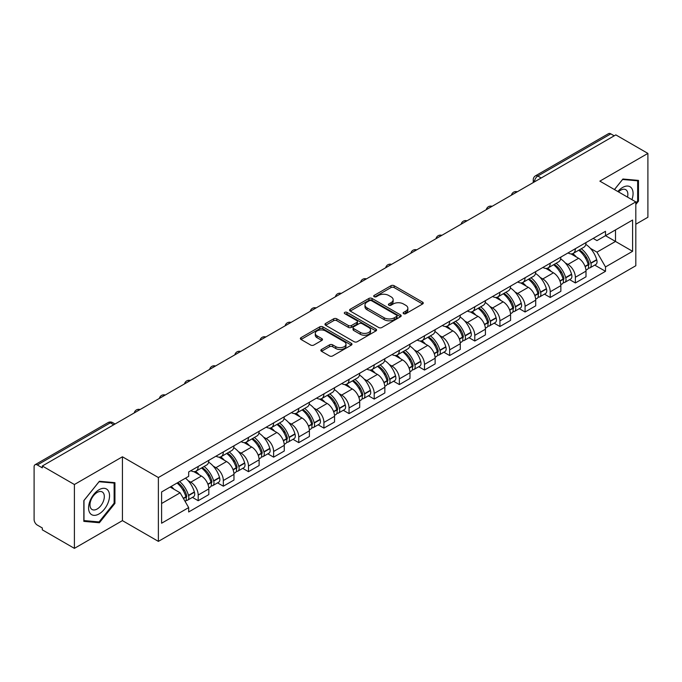 <?xml version="1.0" encoding="UTF-8"?>
<svg xmlns="http://www.w3.org/2000/svg" width="682" height="682" viewBox="0 0 682 682"><rect width="100%" height="100%" fill="white"/><g stroke="black" fill="none" stroke-linecap="round" stroke-linejoin="round"><path stroke-width="1.02" d="M403.582 313.686A1.569 0.904 0 0 0 405.799 313.686L422.61 303.984A2.234 1.296 0 0 0 423.266 303.064A2.234 1.296 0 0 0 422.61 302.152L394.136 285.715A2.234 1.296 0 0 0 390.965 285.715L374.154 295.417A1.569 0.904 0 0 0 373.702 296.056A1.569 0.904 0 0 0 374.154 296.696A1.569 0.904 0 0 0 376.37 296.696L378.544 295.442A7.161 4.135 0 0 1 388.672 295.442L391.05 296.806A7.161 4.135 0 0 1 393.147 299.73A7.161 4.135 0 0 1 391.05 302.655L388.868 303.916A1.569 0.904 0 0 0 388.416 304.556A1.569 0.904 0 0 0 388.868 305.195A1.569 0.904 0 0 0 391.084 305.195L393.258 303.933A7.161 4.135 0 0 1 403.386 303.933L405.764 305.306A7.161 4.135 0 0 1 407.862 308.23A7.161 4.135 0 0 1 405.764 311.154L403.582 312.407A1.569 0.904 0 0 0 403.13 313.047A1.569 0.904 0 0 0 403.582 313.686L403.582 312.407M321.512 349.474A2.234 1.296 0 0 0 320.855 350.386A2.234 1.296 0 0 0 321.512 351.298L329.5 355.91A2.234 1.296 0 0 0 332.663 355.91L351.332 345.135A2.234 1.296 0 0 0 351.989 344.222A2.234 1.296 0 0 0 351.332 343.302L322.859 326.866A2.234 1.296 0 0 0 319.696 326.866L301.026 337.641A2.234 1.296 0 0 0 300.37 338.553A2.234 1.296 0 0 0 301.026 339.466L310.677 345.041A2.234 1.296 0 0 0 313.839 345.041L321.827 340.429A2.234 1.296 0 0 0 322.484 339.517A2.234 1.296 0 0 0 321.827 338.604L317.045 335.834A5.985 3.453 0 0 1 315.289 333.396A5.985 3.453 0 0 1 318.98 330.199A5.985 3.453 0 0 1 325.51 330.949L344.257 341.776A5.985 3.453 0 0 1 346.004 344.222A5.985 3.453 0 0 1 342.313 347.411A5.985 3.453 0 0 1 335.791 346.661L332.663 344.862A2.234 1.296 0 0 0 329.5 344.862L321.512 349.474L321.512 351.298L329.5 346.72L329.5 344.862M158.377 477.536L122.428 456.787L74.398 484.518L42.318 466.002L615.82 134.891L647.9 153.407L599.87 181.139L635.812 201.898L158.377 477.536L158.377 541.38L635.812 265.733L635.812 201.898M378.706 327.505A2.234 1.296 0 0 0 381.869 327.505L400.539 316.721A2.234 1.296 0 0 0 401.195 315.809A2.234 1.296 0 0 0 400.539 314.896L372.065 298.452A2.234 1.296 0 0 0 368.894 298.452L350.224 309.236A2.234 1.296 0 0 0 349.576 310.148A2.234 1.296 0 0 0 350.224 311.06L378.706 327.505M345.399 314.027A1.569 0.904 0 0 1 346.985 314.249L346.985 312.382L375.935 329.099A2.234 1.296 0 0 1 376.592 330.011A2.234 1.296 0 0 1 375.935 330.932L357.266 341.708A2.234 1.296 0 0 1 354.103 341.708L325.621 325.263L325.621 323.438A2.234 1.296 0 0 0 324.973 324.351A2.234 1.296 0 0 0 325.621 325.263M325.621 323.438L333.617 318.826A2.234 1.296 0 0 1 336.78 318.826L348.332 325.493A2.234 1.296 0 0 0 351.494 325.493L356.797 322.433A2.234 1.296 0 0 0 357.445 321.52A2.234 1.296 0 0 0 356.797 320.608L344.768 313.66A1.569 0.904 0 0 1 344.308 313.021A1.569 0.904 0 0 1 345.28 312.185A1.569 0.904 0 0 1 346.985 312.382M74.398 484.518L74.398 548.362L42.318 529.837L42.318 527.979L37.322 525.097A4.561 2.634 -120 0 1 34.1 519.514L34.1 466.838A4.561 2.634 -120 0 1 35.046 464.749L108.063 422.593A4.561 2.634 60 0 1 110.339 422.823L37.322 464.979A4.561 2.634 -120 0 0 35.046 464.749M635.812 224.233L647.9 217.251L647.9 153.407M74.398 548.362L122.428 520.63L158.377 541.38M42.318 466.002L42.318 467.861L37.322 464.979M541.193 177.976L537.808 176.024A4.561 2.634 60 0 0 535.532 175.794L608.549 133.638A4.561 2.634 60 0 1 610.825 133.868L537.808 176.024A4.561 2.634 120 0 0 534.586 181.608L534.586 181.796M614.209 135.82L610.825 133.868M575.369 248.7A10.486 6.053 60 0 1 573.195 253.414L583.835 247.268A10.486 6.053 -120 0 0 586 242.562M565.267 262.885L567.953 264.428A10.486 6.053 60 0 1 575.369 277.276L586 271.129A10.486 6.053 -120 0 0 578.592 258.29L570.979 253.892M586 271.129L586 276.807L575.369 282.953L569.598 279.62M573.195 253.414A10.486 6.053 60 0 1 568.029 252.937M575.369 277.276L575.369 282.953M550.221 263.218A10.486 6.053 60 0 1 548.047 267.932L558.686 261.786A10.486 6.053 -120 0 0 560.86 257.08M544.449 294.138L550.221 297.471L560.86 291.325L560.86 285.647A10.486 6.053 -120 0 0 553.443 272.809L545.83 268.41M548.047 267.932A10.486 6.053 60 0 1 542.889 267.455M540.127 277.404L542.804 278.947A10.486 6.053 60 0 1 550.221 291.794L550.221 297.471M525.072 277.736A10.486 6.053 60 0 1 522.906 282.442L533.546 276.304A10.486 6.053 -120 0 0 535.711 271.598M519.309 308.656L525.072 311.989L535.711 305.843L535.711 300.165A10.486 6.053 -120 0 0 528.303 287.327L520.681 282.928M522.906 282.442A10.486 6.053 60 0 1 517.74 281.973M514.978 291.922L517.664 293.465A10.486 6.053 60 0 1 525.072 306.312L525.072 311.989M499.932 292.254A10.486 6.053 60 0 1 497.758 296.96L508.397 290.822A10.486 6.053 -120 0 0 510.571 286.116M494.16 323.174L499.932 326.499L510.571 320.361L510.571 314.683A10.486 6.053 -120 0 0 503.154 301.845L495.541 297.446M497.758 296.96A10.486 6.053 60 0 1 492.6 296.491M489.829 306.431L492.515 307.983A10.486 6.053 60 0 1 499.932 320.83L499.932 326.499M474.783 306.772A10.486 6.053 60 0 1 472.617 311.478L483.248 305.34A10.486 6.053 -120 0 0 485.422 300.634M469.02 337.692L474.783 341.017L485.422 334.879L485.422 329.201A10.486 6.053 -120 0 0 478.005 316.363L470.392 311.964M472.617 311.478A10.486 6.053 60 0 1 467.451 311.009M464.689 320.949L467.375 322.501A10.486 6.053 60 0 1 474.783 335.339L474.783 341.017M449.643 321.29A10.486 6.053 60 0 1 447.469 325.996L458.108 319.858A10.486 6.053 -120 0 0 460.282 315.152M443.871 352.21L449.643 355.535L460.282 349.397L460.282 343.719A10.486 6.053 -120 0 0 452.865 330.872L445.252 326.482M447.469 325.996A10.486 6.053 60 0 1 442.303 325.527M439.54 335.467L442.226 337.019A10.486 6.053 60 0 1 449.643 349.857L449.643 355.535M424.494 335.808A10.486 6.053 60 0 1 422.32 340.514L432.959 334.376A10.486 6.053 -120 0 0 435.133 329.67M418.722 366.728L424.494 370.053L435.133 363.915L435.133 358.238A10.486 6.053 -120 0 0 427.716 345.39L420.103 341M422.32 340.514A10.486 6.053 60 0 1 417.162 340.045M414.4 349.985L417.077 351.537A10.486 6.053 60 0 1 424.494 364.376L424.494 370.053M399.345 350.326A10.486 6.053 60 0 1 397.18 355.032L407.819 348.894A10.486 6.053 -120 0 0 409.984 344.18M393.582 381.238L399.354 384.571L409.984 378.433L409.984 372.756A10.486 6.053 -120 0 0 402.576 359.908L394.955 355.518M397.18 355.032A10.486 6.053 60 0 1 392.014 354.563M389.252 364.503L391.937 366.055A10.486 6.053 60 0 1 399.354 378.894L399.354 384.571M374.205 364.844A10.486 6.053 60 0 1 372.031 369.55L382.67 363.412A10.486 6.053 -120 0 0 384.844 358.698M368.433 395.756L374.205 399.089L384.844 392.951L384.844 387.274A10.486 6.053 -120 0 0 377.427 374.427L369.815 370.036M372.031 369.55A10.486 6.053 60 0 1 366.873 369.081M364.111 379.022L366.788 380.573A10.486 6.053 60 0 1 374.205 393.412L374.205 399.089M349.056 379.363A10.486 6.053 60 0 1 346.891 384.068L357.53 377.922A10.486 6.053 -120 0 0 359.695 373.216M343.293 410.274L349.056 413.607L359.695 407.469L359.695 401.792A10.486 6.053 -120 0 0 352.287 388.945L344.666 384.546M346.891 384.068A10.486 6.053 60 0 1 341.725 383.591M338.963 393.54L341.648 395.091A10.486 6.053 60 0 1 349.056 407.93L349.056 413.607M323.916 393.881A10.486 6.053 60 0 1 321.742 398.586L332.381 392.44A10.486 6.053 -120 0 0 334.555 387.734M318.144 424.792L323.916 428.125L334.555 421.979L334.555 416.31A10.486 6.053 -120 0 0 327.138 403.463L319.526 399.064M321.742 398.586A10.486 6.053 60 0 1 316.584 398.109M313.814 408.058L316.499 409.609A10.486 6.053 60 0 1 323.916 422.448L323.916 428.125M298.767 408.399A10.486 6.053 60 0 1 296.593 413.104L307.232 406.958A10.486 6.053 -120 0 0 309.406 402.252M292.996 439.31L298.767 442.644L309.406 436.497L309.406 430.819A10.486 6.053 -120 0 0 301.99 417.981L294.377 413.582M296.593 413.104A10.486 6.053 60 0 1 291.436 412.627M288.674 422.576L291.35 424.119A10.486 6.053 60 0 1 298.767 436.966L298.767 442.644M273.627 422.917A10.486 6.053 60 0 1 271.453 427.623L282.092 421.476A10.486 6.053 -120 0 0 284.258 416.77M267.856 453.828L273.627 457.162L284.266 451.015L284.266 445.337A10.486 6.053 -120 0 0 276.849 432.499L269.237 428.1M271.453 427.623A10.486 6.053 60 0 1 266.287 427.145M263.525 437.094L266.21 438.637A10.486 6.053 60 0 1 273.627 451.484L273.627 457.162M248.478 437.426A10.486 6.053 60 0 1 246.304 442.141L256.943 435.994A10.486 6.053 -120 0 0 259.117 431.288M242.707 468.346L248.478 471.68L259.117 465.533L259.117 459.856A10.486 6.053 -120 0 0 251.701 447.017L244.088 442.618M246.304 442.141A10.486 6.053 60 0 1 241.147 441.663M238.385 451.612L241.061 453.155A10.486 6.053 60 0 1 248.478 466.002L248.478 471.68M223.329 451.944A10.486 6.053 60 0 1 221.164 456.659L231.803 450.512A10.486 6.053 -120 0 0 233.969 445.806M217.567 482.865L223.329 486.198L233.969 480.051L233.969 474.374A10.486 6.053 -120 0 0 226.56 461.535L218.939 457.136M221.164 456.659A10.486 6.053 60 0 1 215.998 456.181M213.236 466.13L215.921 467.673A10.486 6.053 60 0 1 223.329 480.52L223.329 486.198M198.189 466.462A10.486 6.053 60 0 1 196.015 471.168L206.655 465.03A10.486 6.053 -120 0 0 208.828 460.324M192.418 497.383L198.189 500.716L208.828 494.569L208.828 488.892A10.486 6.053 -120 0 0 201.412 476.053L193.799 471.654M196.015 471.168A10.486 6.053 60 0 1 190.858 470.699M188.096 480.648L190.772 482.191A10.486 6.053 60 0 1 198.189 495.038L198.189 500.716M593.178 238.419L596.963 240.61L632.589 220.039L615.505 229.902L615.505 241.445L596.963 252.144L590.416 248.367M161.6 503.504L180.133 492.805L188.675 507.596L161.6 523.23L161.6 491.961L188.675 476.326L188.675 471.953L605.505 231.3L605.505 235.674L632.589 251.308L605.505 266.943L596.963 252.144M632.589 220.039L632.589 251.308M188.675 507.596L188.675 511.969L605.505 271.317L605.505 266.943M635.812 204.455L638.471 201.147L638.471 180.406L622.913 179.016L614.439 189.553M122.428 456.787L122.428 520.63M83.826 521.363L99.384 522.753L114.934 503.401L114.934 482.668L99.384 481.279L83.826 500.622L83.826 521.363M180.133 492.805L170.142 487.033M594.738 265.102L605.505 271.317M637.661 200.679L638.471 201.147M97.739 521.807L99.384 522.753M114.133 502.941L114.934 503.401M404.213 313.908L405.764 313.012A7.161 4.135 0 0 0 407.862 310.088L407.862 308.23M393.147 299.73L393.147 301.597A7.161 4.135 0 0 1 391.05 304.522L389.499 305.417M422.584 304.002L394.136 287.574A2.234 1.296 0 0 0 390.965 287.574L374.785 296.917M400.513 316.738L372.065 300.319A2.234 1.296 0 0 0 368.894 300.319L350.258 311.077M396.583 316.448A1.569 0.904 0 0 0 397.043 315.809A1.569 0.904 0 0 0 396.583 315.169L371.588 300.736A1.569 0.904 0 0 0 369.371 300.736L367.078 302.066A7.161 4.135 0 0 0 364.981 304.982A7.161 4.135 0 0 0 367.078 307.906L384.162 317.778A7.161 4.135 0 0 0 394.29 317.778L396.583 316.448L396.583 318.315A1.569 0.904 0 0 0 397.043 317.676L397.043 315.809M364.981 304.982L364.981 306.849A7.161 4.135 0 0 0 367.078 309.773L367.078 307.906M396.583 318.315L394.29 319.636A7.161 4.135 0 0 1 384.162 319.636L367.078 309.773M325.655 325.28L333.617 320.685L333.617 318.826M357.445 321.52L357.445 323.379A2.234 1.296 0 0 1 356.797 324.291L351.494 327.351A2.234 1.296 0 0 1 348.332 327.351L336.78 320.685A2.234 1.296 0 0 0 333.617 320.685M346.985 314.249L375.91 330.949M360.318 332.415A5.985 3.453 0 0 0 366.839 333.166A5.985 3.453 0 0 0 370.531 329.969A5.985 3.453 0 0 0 368.774 327.522L362.176 323.711A2.234 1.296 0 0 0 359.005 323.711L353.711 326.772A2.234 1.296 0 0 0 353.054 327.684A2.234 1.296 0 0 0 353.711 328.596L360.318 332.415L360.318 334.274A5.985 3.453 0 0 0 366.839 335.024A5.985 3.453 0 0 0 370.531 331.827L370.531 329.969M353.054 327.684L353.054 329.542A2.234 1.296 0 0 0 353.711 330.463L353.711 328.596M360.318 334.274L353.711 330.463M346.004 344.222L346.004 346.081A5.985 3.453 0 0 1 342.313 349.269A5.985 3.453 0 0 1 335.791 348.528L332.663 346.72A2.234 1.296 0 0 0 329.5 346.72M315.289 333.396L315.289 335.254A5.985 3.453 0 0 0 317.045 337.701L317.045 335.834M321.827 338.604L321.827 340.429L317.045 337.701M351.332 343.302L351.332 345.135L322.859 328.724A2.234 1.296 0 0 0 319.696 328.724L301.052 339.483M579.325 249.876A14.365 8.295 60 0 1 579.393 249.91A14.365 8.295 60 0 1 588.847 262.8L588.933 263.099A2.796 1.611 60 0 1 588.489 265.289A2.796 1.611 60 0 1 588.43 265.324M578.694 250.234A17.323 10 60 0 1 588.216 264.531L588.302 264.829A5.754 3.325 60 0 1 587.39 269.347L585.957 270.174M588.378 268.077A5.754 3.325 -120 0 0 589.973 267.856A5.754 3.325 -120 0 0 590.876 263.337L590.791 263.039A17.323 10 -120 0 0 581.277 248.742M585.787 244.403A17.323 10 60 0 1 596.682 259.646L596.759 259.944A5.754 3.325 60 0 1 595.855 264.463L589.973 267.856M572.786 253.61A17.323 10 60 0 1 576.401 257.029M584.824 257.054L587.04 258.325M631.933 199.655A14.816 8.551 120 0 0 631.668 188.283A14.816 8.551 120 0 0 617.849 191.523M627.508 197.098A10.145 5.857 120 0 0 626.894 190.738A10.145 5.857 120 0 0 625.761 189.681A10.145 5.857 120 0 0 618.463 191.881M614.473 189.579L622.598 179.477L637.661 180.815L637.661 200.917L635.812 203.219M636.664 180.244L637.661 180.815M108.131 490.537A14.816 8.551 120 0 0 93.818 494.373A14.816 8.551 120 0 0 89.981 513.12A14.816 8.551 120 0 0 104.295 509.284A14.816 8.551 120 0 0 108.131 490.537M103.366 493.001A10.145 5.857 120 0 0 102.223 491.944A10.145 5.857 120 0 0 92.786 496.675A10.145 5.857 120 0 0 90.936 508.457A10.145 5.857 120 0 0 92.079 509.514A10.145 5.857 120 0 0 101.516 504.774A10.145 5.857 120 0 0 103.366 493.001M99.061 521.926L83.988 520.579L83.988 500.486L99.061 481.731L114.133 483.078L114.133 503.171L99.061 521.926M113.127 482.506L114.133 483.078M554.176 264.386A14.365 8.295 60 0 1 554.253 264.428A14.365 8.295 60 0 1 563.699 277.318L563.784 277.617A2.796 1.611 60 0 1 563.341 279.808A2.796 1.611 60 0 1 563.281 279.842M553.554 264.752A17.323 10 60 0 1 563.068 279.049L563.153 279.347A5.754 3.325 60 0 1 562.249 283.865L560.817 284.692M563.23 282.587A5.754 3.325 -120 0 0 564.824 282.374A5.754 3.325 -120 0 0 565.736 277.855L565.651 277.557A17.323 10 -120 0 0 556.128 263.261M560.638 258.921A17.323 10 60 0 1 571.533 274.164L571.618 274.462A5.754 3.325 60 0 1 570.706 278.981L564.824 282.374M547.637 268.128A17.323 10 60 0 1 551.261 271.547M559.683 271.572L561.891 272.843M529.036 278.904A14.365 8.295 60 0 1 529.104 278.947A14.365 8.295 60 0 1 538.558 291.836L538.635 292.135A2.796 1.611 60 0 1 538.2 294.326A2.796 1.611 60 0 1 538.132 294.36M528.405 279.27A17.323 10 60 0 1 537.928 293.567L538.013 293.865A5.754 3.325 60 0 1 537.101 298.384L535.668 299.21M538.089 297.105A5.754 3.325 -120 0 0 539.684 296.892A5.754 3.325 -120 0 0 540.587 292.373L540.502 292.075A17.323 10 -120 0 0 530.98 277.779M535.498 273.439A17.323 10 60 0 1 546.384 288.682L546.47 288.972A5.754 3.325 60 0 1 545.566 293.499L539.684 296.892M522.497 282.646A17.323 10 60 0 1 526.112 286.065M534.535 286.09L536.743 287.361M503.887 293.422A14.365 8.295 60 0 1 503.964 293.465A14.365 8.295 60 0 1 513.41 306.354L513.495 306.653A2.796 1.611 60 0 1 513.052 308.844A2.796 1.611 60 0 1 512.992 308.878M503.256 293.789A17.323 10 60 0 1 512.779 308.085L512.864 308.383A5.754 3.325 60 0 1 511.952 312.902L510.528 313.729M512.941 311.623A5.754 3.325 -120 0 0 514.535 311.41A5.754 3.325 -120 0 0 515.447 306.891L515.362 306.593A17.323 10 -120 0 0 505.839 292.297M510.349 287.957A17.323 10 60 0 1 521.244 303.192L521.329 303.49A5.754 3.325 60 0 1 520.417 308.017L514.535 311.41M497.349 297.164A17.323 10 60 0 1 500.972 300.583M509.394 300.6L511.602 301.879M478.738 307.94A14.365 8.295 60 0 1 478.815 307.983A14.365 8.295 60 0 1 488.261 320.872L488.346 321.171A2.796 1.611 60 0 1 487.911 323.362A2.796 1.611 60 0 1 487.843 323.396M478.116 308.307A17.323 10 60 0 1 487.639 322.603L487.724 322.893A5.754 3.325 60 0 1 486.812 327.42L485.379 328.238M487.792 326.141A5.754 3.325 -120 0 0 489.386 325.928A5.754 3.325 -120 0 0 490.298 321.41L490.213 321.111A17.323 10 -120 0 0 480.691 306.815M485.209 302.476A17.323 10 60 0 1 496.095 317.71L496.181 318.008A5.754 3.325 60 0 1 495.277 322.526L489.386 325.928M472.208 311.683A17.323 10 60 0 1 475.823 315.101M484.246 315.118L486.454 316.397M453.598 322.458A14.365 8.295 60 0 1 453.666 322.501A14.365 8.295 60 0 1 463.121 335.391L463.206 335.689A2.796 1.611 60 0 1 462.763 337.88A2.796 1.611 60 0 1 462.703 337.914M452.967 322.825A17.323 10 60 0 1 462.49 337.113L462.575 337.411A5.754 3.325 60 0 1 461.663 341.929L460.231 342.756M462.652 340.659A5.754 3.325 -120 0 0 464.246 340.446A5.754 3.325 -120 0 0 465.15 335.928L465.073 335.629A17.323 10 -120 0 0 455.55 321.333M460.06 316.994A17.323 10 60 0 1 470.955 332.228L471.04 332.526A5.754 3.325 60 0 1 470.128 337.044L464.246 340.446M447.06 326.201A17.323 10 60 0 1 450.674 329.611M459.105 329.636L461.313 330.915M428.449 336.976A14.365 8.295 60 0 1 428.526 337.019A14.365 8.295 60 0 1 437.972 349.909L438.057 350.207A2.796 1.611 60 0 1 437.614 352.398A2.796 1.611 60 0 1 437.554 352.432M427.827 337.343A17.323 10 60 0 1 437.341 351.631L437.426 351.929A5.754 3.325 60 0 1 436.523 356.447L435.09 357.274M437.503 355.177A5.754 3.325 -120 0 0 439.097 354.964A5.754 3.325 -120 0 0 440.009 350.446L439.924 350.147A17.323 10 -120 0 0 430.402 335.851M434.911 331.503A17.323 10 60 0 1 445.806 346.746L445.892 347.044A5.754 3.325 60 0 1 444.979 351.562L439.097 354.964M421.919 340.719A17.323 10 60 0 1 425.534 344.129M433.957 344.154L436.165 345.433M403.309 351.494A14.365 8.295 60 0 1 403.377 351.537A14.365 8.295 60 0 1 412.832 364.427L412.917 364.717A2.796 1.611 60 0 1 412.474 366.916A2.796 1.611 60 0 1 412.405 366.95M402.678 351.861A17.323 10 60 0 1 412.201 366.149L412.286 366.447A5.754 3.325 60 0 1 411.374 370.965L409.942 371.792M412.363 369.695A5.754 3.325 -120 0 0 413.957 369.482A5.754 3.325 -120 0 0 414.861 364.964L414.775 364.665A17.323 10 -120 0 0 405.261 350.369M409.771 346.021A17.323 10 60 0 1 420.658 361.264L420.743 361.562A5.754 3.325 60 0 1 419.839 366.081L413.957 369.482M396.771 355.237A17.323 10 60 0 1 400.385 358.647M408.808 358.672L411.016 359.951M378.16 366.012A14.365 8.295 60 0 1 378.237 366.055A14.365 8.295 60 0 1 387.683 378.936L387.768 379.235A2.796 1.611 60 0 1 387.325 381.434A2.796 1.611 60 0 1 387.265 381.46M377.53 366.37A17.323 10 60 0 1 387.052 380.667L387.137 380.965A5.754 3.325 60 0 1 386.234 385.483L384.801 386.31M387.214 384.213A5.754 3.325 -120 0 0 388.808 384A5.754 3.325 -120 0 0 389.72 379.473L389.635 379.183A17.323 10 -120 0 0 380.113 364.887M384.622 360.539A17.323 10 60 0 1 395.517 375.782L395.603 376.08A5.754 3.325 60 0 1 394.69 380.599L388.808 384M371.622 369.755A17.323 10 60 0 1 375.245 373.165M383.668 373.19L385.876 374.469M353.02 380.53A14.365 8.295 60 0 1 353.088 380.573A14.365 8.295 60 0 1 362.534 393.454L362.619 393.753A2.796 1.611 60 0 1 362.185 395.944A2.796 1.611 60 0 1 362.116 395.978M352.389 380.888A17.323 10 60 0 1 361.912 395.185L361.997 395.483A5.754 3.325 60 0 1 361.085 400.002L359.653 400.828M362.065 398.731A5.754 3.325 -120 0 0 363.659 398.518A5.754 3.325 -120 0 0 364.572 393.991L364.486 393.693A17.323 10 -120 0 0 354.964 379.405M359.482 375.057A17.323 10 60 0 1 370.369 390.3L370.454 390.598A5.754 3.325 60 0 1 369.55 395.117L363.659 398.518M346.482 384.273A17.323 10 60 0 1 350.096 387.683M358.519 387.708L360.727 388.987M327.872 395.048A14.365 8.295 60 0 1 327.94 395.091A14.365 8.295 60 0 1 337.394 407.972L337.479 408.271A2.796 1.611 60 0 1 337.036 410.462A2.796 1.611 60 0 1 336.976 410.496M327.241 395.407A17.323 10 60 0 1 336.763 409.703L336.848 410.001A5.754 3.325 60 0 1 335.936 414.52L334.512 415.347M336.925 413.249A5.754 3.325 -120 0 0 338.519 413.028A5.754 3.325 -120 0 0 339.431 408.509L339.346 408.211A17.323 10 -120 0 0 329.824 393.923M334.333 389.575A17.323 10 60 0 1 345.228 404.818L345.314 405.117A5.754 3.325 60 0 1 344.401 409.635L338.519 413.028M321.333 398.782A17.323 10 60 0 1 324.956 402.201M333.379 402.227L335.587 403.497M302.723 409.567A14.365 8.295 60 0 1 302.799 409.609A14.365 8.295 60 0 1 312.245 422.49L312.33 422.789A2.796 1.611 60 0 1 311.896 424.98A2.796 1.611 60 0 1 311.827 425.014M302.1 409.925A17.323 10 60 0 1 311.623 424.221L311.7 424.519A5.754 3.325 60 0 1 310.796 429.038L309.364 429.865M311.776 427.767A5.754 3.325 -120 0 0 313.37 427.546A5.754 3.325 -120 0 0 314.283 423.028L314.197 422.729A17.323 10 -120 0 0 304.675 408.441M309.193 404.094A17.323 10 60 0 1 320.08 419.336L320.165 419.635A5.754 3.325 60 0 1 319.253 424.153L313.37 427.546M296.193 413.301A17.323 10 60 0 1 299.807 416.719M308.23 416.745L310.438 418.015M277.583 424.085A14.365 8.295 60 0 1 277.651 424.119A14.365 8.295 60 0 1 287.105 437.009L287.19 437.307A2.796 1.611 60 0 1 286.747 439.498A2.796 1.611 60 0 1 286.687 439.532M276.952 424.443A17.323 10 60 0 1 286.474 438.739L286.559 439.038A5.754 3.325 60 0 1 285.647 443.556L284.215 444.383M286.636 442.286A5.754 3.325 -120 0 0 288.23 442.064A5.754 3.325 -120 0 0 289.134 437.546L289.049 437.247A17.323 10 -120 0 0 279.535 422.959M284.044 418.612A17.323 10 60 0 1 294.939 433.854L295.025 434.153A5.754 3.325 60 0 1 294.113 438.671L288.23 442.064M271.044 427.819A17.323 10 60 0 1 274.658 431.237M283.081 431.263L285.298 432.533M252.434 438.603A14.365 8.295 60 0 1 252.511 438.637A14.365 8.295 60 0 1 261.956 451.527L262.041 451.825A2.796 1.611 60 0 1 261.598 454.016A2.796 1.611 60 0 1 261.538 454.05M251.811 438.961A17.323 10 60 0 1 261.325 453.257L261.411 453.556A5.754 3.325 60 0 1 260.507 458.074L259.075 458.901M261.487 456.804A5.754 3.325 -120 0 0 263.082 456.582A5.754 3.325 -120 0 0 263.994 452.064L263.908 451.765A17.323 10 -120 0 0 254.386 437.469M258.896 433.13A17.323 10 60 0 1 269.791 448.372L269.876 448.671A5.754 3.325 60 0 1 268.964 453.189L263.082 456.582M245.895 442.337A17.323 10 60 0 1 249.518 445.755M257.941 445.781L260.149 447.051M227.294 453.112A14.365 8.295 60 0 1 227.362 453.155A14.365 8.295 60 0 1 236.816 466.045L236.901 466.343A2.796 1.611 60 0 1 236.458 468.534A2.796 1.611 60 0 1 236.39 468.568M226.663 453.479A17.323 10 60 0 1 236.185 467.775L236.27 468.074A5.754 3.325 60 0 1 235.358 472.592L233.926 473.419M236.347 471.313A5.754 3.325 -120 0 0 237.941 471.1A5.754 3.325 -120 0 0 238.845 466.582L238.76 466.283A17.323 10 -120 0 0 229.246 451.987M233.756 447.648A17.323 10 60 0 1 244.642 462.89L244.727 463.189A5.754 3.325 60 0 1 243.824 467.707L237.941 471.1M220.755 456.855A17.323 10 60 0 1 224.369 460.273M232.792 460.299L235 461.569M202.145 467.63A14.365 8.295 60 0 1 202.222 467.673A14.365 8.295 60 0 1 211.667 480.563L211.752 480.861A2.796 1.611 60 0 1 211.309 483.052A2.796 1.611 60 0 1 211.25 483.086M201.514 467.997A17.323 10 60 0 1 211.036 482.293L211.122 482.592A5.754 3.325 60 0 1 210.209 487.11L208.786 487.937M211.198 485.831A5.754 3.325 -120 0 0 212.793 485.618A5.754 3.325 -120 0 0 213.705 481.1L213.619 480.801A17.323 10 -120 0 0 204.097 466.505M208.607 462.166A17.323 10 60 0 1 219.502 477.409L219.587 477.698A5.754 3.325 60 0 1 218.675 482.225L212.793 485.618M195.606 471.373A17.323 10 60 0 1 199.229 474.791M207.652 474.817L209.86 476.087M177.772 482.626A14.365 8.295 60 0 1 186.518 495.081L186.604 495.379A2.796 1.611 60 0 1 186.169 497.57A2.796 1.611 60 0 1 186.101 497.604M177.047 483.044A17.323 10 60 0 1 185.896 496.811L185.981 497.11A5.754 3.325 60 0 1 185.189 501.551M186.05 500.349A5.754 3.325 -120 0 0 187.644 500.136A5.754 3.325 -120 0 0 188.556 495.618L188.471 495.32A17.323 10 -120 0 0 179.622 481.56M185.504 478.159A17.323 10 60 0 1 194.353 491.927L194.438 492.216A5.754 3.325 60 0 1 193.535 496.743L187.644 500.136M171.165 486.445A17.323 10 60 0 1 174.081 489.309M182.503 489.326L184.711 490.605M534.748 181.702L534.586 181.608A4.561 2.634 0 0 1 533.247 179.75L533.247 182.563M223.329 480.52L233.969 474.374M248.478 466.002L259.117 459.856M273.627 451.484L284.266 445.337M298.767 436.966L309.406 430.819M323.916 422.448L334.555 416.31M349.056 407.93L359.695 401.792M374.205 393.412L384.844 387.274M399.354 378.894L409.984 372.756M424.494 364.376L435.133 358.238M449.643 349.857L460.282 343.719M474.783 335.339L485.422 329.201M499.932 320.83L510.571 314.683M525.072 306.312L535.711 300.165M550.221 291.794L560.86 285.647M198.189 495.038L208.828 488.892M190.772 482.191L201.412 476.053M215.921 467.673L226.56 461.535M241.061 453.155L251.701 447.017M266.21 438.637L276.849 432.499M291.35 424.119L301.99 417.981M316.499 409.609L327.138 403.463M341.648 395.091L352.287 388.945M366.788 380.573L377.427 374.427M391.937 366.055L402.576 359.908M417.077 351.537L427.716 345.39M442.226 337.019L452.865 330.872M467.375 322.501L478.005 316.363M492.515 307.983L503.154 301.845M517.664 293.465L528.303 287.327M542.804 278.947L553.443 272.809M567.953 264.428L578.592 258.29M516.896 192.009A4.561 2.634 120 0 0 514.884 193.168M491.748 206.527A4.561 2.634 120 0 0 489.736 207.686M466.607 221.045A4.561 2.634 120 0 0 464.587 222.204M441.459 235.563A4.561 2.634 120 0 0 439.447 236.722M416.31 250.072A4.561 2.634 120 0 0 414.298 251.24M391.17 264.59A4.561 2.634 120 0 0 389.158 265.758M366.021 279.108A4.561 2.634 120 0 0 364.009 280.276M340.881 293.627A4.561 2.634 120 0 0 338.869 294.795M315.732 308.145A4.561 2.634 120 0 0 313.72 309.313M290.592 322.663A4.561 2.634 120 0 0 288.571 323.822M265.443 337.181A4.561 2.634 120 0 0 263.431 338.34M240.294 351.699A4.561 2.634 120 0 0 238.282 352.858M215.154 366.217A4.561 2.634 120 0 0 213.142 367.376M190.005 380.735A4.561 2.634 120 0 0 187.993 381.894M164.865 395.253A4.561 2.634 120 0 0 162.853 396.413M139.716 409.771A4.561 2.634 120 0 0 137.704 410.931M113.724 424.775L110.339 422.823A4.561 2.634 120 0 1 112.624 422.593A4.561 4.561 0 0 0 108.063 422.593M405.764 313.012L405.764 311.154M388.868 305.195L388.868 303.916M391.05 304.522L391.05 302.655M374.154 296.696L374.154 295.417M390.965 287.574L390.965 285.715M394.136 287.574L394.136 285.715M422.61 303.984L422.61 302.152M350.224 311.06L350.224 309.236M368.894 300.319L368.894 298.452M372.065 300.319L372.065 298.452M400.539 316.721L400.539 314.896M384.162 319.636L384.162 317.778M394.29 319.636L394.29 317.778M336.78 320.685L336.78 318.826M348.332 327.351L348.332 325.493M351.494 327.351L351.494 325.493M356.797 324.291L356.797 322.433M375.935 330.932L375.935 329.099M332.663 346.72L332.663 344.862M335.791 348.528L335.791 346.661M301.026 339.466L301.026 337.641M319.696 328.724L319.696 326.866M322.859 328.724L322.859 326.866M585.147 266.645L588.302 264.829M590.876 263.337L596.759 259.944M590.791 263.039L596.682 259.646M588.208 264.505L589.069 264.011M585.045 266.364L588.216 264.531M560.007 281.163L563.153 279.347M565.736 277.855L571.618 274.462M565.651 277.557L571.533 274.164M563.068 279.023L563.92 278.529M559.896 280.882L563.068 279.049M534.859 295.681L538.013 293.865M540.587 292.373L546.47 288.972M540.502 292.075L546.384 288.682M534.756 295.4L538.78 293.047M509.71 310.199L512.864 308.383M515.447 306.891L521.329 303.49M515.362 306.593L521.244 303.192M512.77 308.059L513.631 307.565M509.607 309.909L512.779 308.085M484.57 324.717L487.724 322.893M490.298 321.41L496.181 318.008M490.213 321.111L496.095 317.71M484.459 324.427L488.483 322.083M459.421 339.235L462.575 337.411M465.15 335.928L471.04 332.526M465.073 335.629L470.955 332.228M462.481 337.096L463.342 336.601M459.318 338.945L462.49 337.113M434.281 353.753L437.426 351.929M440.009 350.446L445.892 347.044M439.924 350.147L445.806 346.746M434.17 353.464L438.194 351.119M409.132 368.271L412.286 366.447M414.861 364.964L420.743 361.562M414.775 364.665L420.658 361.264M409.03 367.982L413.053 365.637M383.992 382.79L387.137 380.965M389.72 379.473L395.603 376.08M389.635 379.183L395.517 375.782M387.052 380.65L387.905 380.155M383.881 382.5L387.052 380.667M358.843 397.299L361.997 395.483M364.572 393.991L370.454 390.598M364.486 393.693L370.369 390.3M361.903 395.168L362.764 394.673M358.741 397.018L361.912 395.185M333.694 411.817L336.848 410.001M339.431 408.509L345.314 405.117M339.346 408.211L345.228 404.818M336.755 409.686L337.616 409.183M333.592 411.536L336.763 409.703M308.554 426.335L311.7 424.519M314.283 423.028L320.165 419.635M314.197 422.729L320.08 419.336M308.443 426.054L312.467 423.701M283.405 440.853L286.559 439.038M289.134 437.546L295.025 434.153M289.049 437.247L294.939 433.854M286.466 438.714L287.327 438.219M283.303 440.572L286.474 438.739M258.265 455.371L261.411 453.556M263.994 452.064L269.876 448.671M263.908 451.765L269.791 448.372M261.325 453.232L262.178 452.737M258.154 455.09L261.325 453.257M233.116 469.889L236.27 468.074M238.845 466.582L244.727 463.189M238.76 466.283L244.642 462.89M233.014 469.608L237.038 467.255M207.967 484.408L211.122 482.592M213.705 481.1L219.587 477.698M213.619 480.801L219.502 477.409M211.028 482.268L211.889 481.773M207.865 484.126L211.036 482.293M183.458 498.559L185.981 497.11M188.556 495.618L194.438 492.216M188.471 495.32L194.353 491.927M183.313 498.303L186.74 496.291M517.28 191.787A4.561 4.561 0 0 0 511.432 195.163M492.14 206.305A4.561 4.561 0 0 0 486.283 209.681M466.991 220.815A4.561 4.561 0 0 0 461.143 224.199M441.842 235.333A4.561 4.561 0 0 0 435.994 238.717M416.702 249.851A4.561 4.561 0 0 0 410.854 253.227M391.553 264.369A4.561 4.561 0 0 0 385.705 267.745M366.413 278.887A4.561 4.561 0 0 0 360.565 282.263M341.264 293.405A4.561 4.561 0 0 0 335.416 296.781M316.124 307.923A4.561 4.561 0 0 0 310.267 311.299M290.975 322.441A4.561 4.561 0 0 0 285.127 325.817M265.827 336.959A4.561 4.561 0 0 0 259.978 340.335M240.686 351.477A4.561 4.561 0 0 0 234.838 354.853M215.538 365.995A4.561 4.561 0 0 0 209.689 369.371M190.397 380.513A4.561 4.561 0 0 0 184.541 383.889M165.249 395.031A4.561 4.561 0 0 0 159.4 398.407M140.1 409.541A4.561 4.561 0 0 0 134.252 412.925M115.062 423.999L112.624 422.593M535.532 175.794A4.561 4.561 0 0 0 533.247 179.75"/></g></svg>
